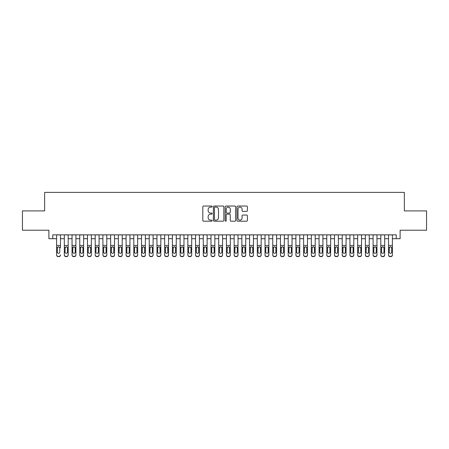 <?xml version="1.0" encoding="UTF-8"?>
<svg xmlns="http://www.w3.org/2000/svg" width="449" height="449" viewBox="0 0 449 449"><rect width="100%" height="100%" fill="white"/><g stroke="black" fill="none" stroke-linecap="round" stroke-linejoin="round"><path stroke-width="0.67" d="M212.147 206.568A0.533 0.533 0 0 0 211.619 206.04L203.571 206.04A0.758 0.758 0 0 0 202.813 206.798L202.813 220.437A0.758 0.758 0 0 0 203.571 221.194L211.619 221.194A0.533 0.533 0 0 0 212.147 220.661A0.533 0.533 0 0 0 211.619 220.133L210.575 220.133A2.425 2.425 0 0 1 208.151 217.709L208.151 216.57A2.425 2.425 0 0 1 210.575 214.145L211.619 214.145A0.533 0.533 0 0 0 212.147 213.617A0.533 0.533 0 0 0 211.619 213.084L210.575 213.084A2.425 2.425 0 0 1 208.151 210.66L208.151 209.526A2.425 2.425 0 0 1 210.575 207.101L211.619 207.101A0.533 0.533 0 0 0 212.147 206.568M246.641 211.378A0.758 0.758 0 0 0 247.399 210.62L247.399 206.798A0.758 0.758 0 0 0 246.641 206.04L237.701 206.04A0.758 0.758 0 0 0 236.943 206.798L236.943 220.437A0.758 0.758 0 0 0 237.701 221.194L246.641 221.194A0.758 0.758 0 0 0 247.399 220.437L247.399 215.812A0.758 0.758 0 0 0 246.641 215.054L242.819 215.054A0.758 0.758 0 0 0 242.062 215.812L242.062 218.107A2.026 2.026 0 0 1 240.035 220.133A2.026 2.026 0 0 1 238.004 218.107L238.004 209.127A2.026 2.026 0 0 1 240.035 207.101A2.026 2.026 0 0 1 242.062 209.127L242.062 210.62A0.758 0.758 0 0 0 242.819 211.378L246.641 211.378M52.746 238.705L52.746 234.844L396.254 234.844L396.254 238.705L400.11 238.705L400.11 230.214L426.55 230.214L426.55 210.912L404.358 210.912L404.358 192.391L44.642 192.391L44.642 210.912L22.45 210.912L22.45 230.214L48.89 230.214L48.89 238.705L56.608 238.705M223.838 206.798A0.758 0.758 0 0 0 223.08 206.04L214.139 206.04A0.758 0.758 0 0 0 213.382 206.798L213.382 220.437A0.758 0.758 0 0 0 214.139 221.194L223.08 221.194A0.758 0.758 0 0 0 223.838 220.437L223.838 206.798M225.92 206.04L234.861 206.04A0.758 0.758 0 0 1 235.618 206.798L235.618 220.437A0.758 0.758 0 0 1 234.861 221.194L231.033 221.194A0.758 0.758 0 0 1 230.275 220.437L230.275 214.903A0.758 0.758 0 0 0 229.518 214.145L226.981 214.145A0.758 0.758 0 0 0 226.223 214.903L226.223 220.661A0.533 0.533 0 0 1 225.695 221.194A0.533 0.533 0 0 1 225.162 220.661L225.162 206.798A0.758 0.758 0 0 1 225.92 206.04M60.469 238.705L64.325 238.705M68.186 238.705L72.048 238.705M75.903 238.705L79.765 238.705M83.626 238.705L87.482 238.705M91.343 238.705L95.205 238.705M99.061 238.705L102.922 238.705M106.783 238.705L110.639 238.705M114.501 238.705L118.362 238.705M122.223 238.705L126.079 238.705M129.941 238.705L133.802 238.705M137.658 238.705L141.519 238.705M145.381 238.705L149.236 238.705M153.098 238.705L156.959 238.705M160.815 238.705L164.676 238.705M168.538 238.705L172.394 238.705M176.255 238.705L180.116 238.705M183.972 238.705L187.834 238.705M191.695 238.705L195.551 238.705M199.412 238.705L203.274 238.705M207.129 238.705L210.991 238.705M214.852 238.705L218.708 238.705M222.569 238.705L226.431 238.705M230.292 238.705L234.148 238.705M238.009 238.705L241.871 238.705M245.726 238.705L249.588 238.705M253.449 238.705L257.305 238.705M261.166 238.705L265.028 238.705M268.884 238.705L272.745 238.705M276.606 238.705L280.462 238.705M284.324 238.705L288.185 238.705M292.041 238.705L295.902 238.705M299.764 238.705L303.619 238.705M307.481 238.705L311.342 238.705M315.198 238.705L319.059 238.705M322.921 238.705L326.777 238.705M330.638 238.705L334.499 238.705M338.361 238.705L342.217 238.705M346.078 238.705L349.939 238.705M353.795 238.705L357.657 238.705M361.518 238.705L365.374 238.705M369.235 238.705L373.097 238.705M376.952 238.705L380.814 238.705M384.675 238.705L388.531 238.705M392.392 238.705L396.254 238.705M214.97 207.101A0.533 0.533 0 0 0 214.442 207.629L214.442 219.6A0.533 0.533 0 0 0 214.97 220.133L216.07 220.133A2.425 2.425 0 0 0 218.495 217.709L218.495 209.526A2.425 2.425 0 0 0 216.07 207.101L214.97 207.101M230.275 209.167A2.026 2.026 0 0 0 228.249 207.135A2.026 2.026 0 0 0 226.223 209.167L226.223 212.326A0.758 0.758 0 0 0 226.981 213.084L229.518 213.084A0.758 0.758 0 0 0 230.275 212.326L230.275 209.167M56.608 234.844L56.608 254.836A1.543 1.532 -0 0 0 58.151 256.368L58.926 256.368A1.543 1.532 -0 0 0 60.469 254.836L60.469 255.083A1.543 1.532 180 0 1 58.926 256.609L58.926 256.368M60.469 247.691L60.469 234.844M59.773 252.08L59.773 248.016L59.773 252.08A1.235 1.224 180 0 1 58.538 253.309A1.235 1.224 180 0 0 59.773 252.08M57.304 252.321L57.304 252.08A1.235 1.224 180 0 0 58.538 253.309M57.893 246.956L57.304 247.921M59.184 246.956L58.538 246.776L59.633 247.444L59.773 248.016M58.151 256.368L58.926 256.609M58.151 256.609A1.543 1.532 180 0 1 56.608 255.083L56.608 254.836M56.608 247.444L57.438 247.444L57.304 252.08M57.438 247.444L58.538 246.776M64.325 247.691L64.325 254.836A1.543 1.532 0 0 0 65.868 256.368L66.643 256.368A1.543 1.532 0 0 0 68.186 254.836L68.186 255.083A1.543 1.532 180 0 1 66.643 256.609L66.643 256.368M67.49 252.08L67.49 248.016L67.49 252.08A1.235 1.224 180 0 1 66.256 253.309A1.235 1.224 180 0 0 67.49 252.08M65.021 252.321L65.021 252.08A1.235 1.224 180 0 0 66.256 253.309M65.61 246.956L65.021 247.921M66.901 246.956L66.256 246.776L67.356 247.444L67.49 248.016M72.048 247.691L72.048 254.836A1.543 1.532 0 0 0 73.591 256.368L74.36 256.368A1.543 1.532 0 0 0 75.903 254.836L75.903 255.083A1.543 1.532 180 0 1 74.36 256.609L74.36 256.368M75.213 252.08L75.213 248.016L75.213 252.08A1.235 1.224 180 0 1 73.978 253.309A1.235 1.224 180 0 0 75.213 252.08M72.738 252.321L72.738 252.08A1.235 1.224 180 0 0 73.978 253.309M73.333 246.956L72.738 247.921M74.618 246.956L73.978 246.776L75.073 247.444L75.213 248.016M79.765 247.691L79.765 254.836A1.543 1.532 0 0 0 81.308 256.368L82.083 256.368A1.543 1.532 0 0 0 83.626 254.836L83.626 255.083A1.543 1.532 180 0 1 82.083 256.609L82.083 256.368M82.93 252.08L82.93 248.016L82.93 252.08A1.235 1.224 180 0 1 81.696 253.309A1.235 1.224 180 0 0 82.93 252.08M80.461 252.321L80.461 252.08A1.235 1.224 180 0 0 81.696 253.309M81.05 246.956L80.461 247.921M82.341 246.956L81.696 246.776L82.796 247.444L82.93 248.016M87.482 247.691L87.482 254.836A1.543 1.532 0 0 0 89.025 256.368L89.8 256.368A1.543 1.532 0 0 0 91.343 254.836L91.343 255.083A1.543 1.532 180 0 1 89.8 256.609L89.8 256.368M90.647 252.08L90.647 248.016L90.647 252.08A1.235 1.224 180 0 1 89.413 253.309A1.235 1.224 180 0 0 90.647 252.08M88.178 252.321L88.178 252.08A1.235 1.224 180 0 0 89.413 253.309M88.767 246.956L88.178 247.921M90.058 246.956L89.413 246.776L90.513 247.444L90.647 248.016M68.186 234.844L68.186 255.083M64.325 234.844L64.325 255.083A1.543 1.532 180 0 0 65.868 256.609L66.643 256.609M64.325 247.444L65.156 247.444L65.021 252.08M65.156 247.444L66.256 246.776M75.903 234.844L75.903 255.083M72.048 234.844L72.048 255.083A1.543 1.532 180 0 0 73.591 256.609L74.36 256.609M72.048 247.444L72.878 247.444L72.738 252.08M72.878 247.444L73.978 246.776M83.626 234.844L83.626 255.083M79.765 234.844L79.765 255.083A1.543 1.532 180 0 0 81.308 256.609L82.083 256.609M79.765 247.444L80.596 247.444L80.461 252.08M80.596 247.444L81.696 246.776M91.343 234.844L91.343 255.083M87.482 234.844L87.482 255.083A1.543 1.532 180 0 0 89.025 256.609L89.8 256.609M87.482 247.444L88.318 247.444L88.178 252.08M88.318 247.444L89.413 246.776M95.205 247.691L95.205 254.836A1.543 1.532 0 0 0 96.748 256.368L97.517 256.368A1.543 1.532 0 0 0 99.061 254.836L99.061 255.083A1.543 1.532 180 0 1 97.517 256.609L97.517 256.368M98.37 252.08L98.37 248.016L98.37 252.08A1.235 1.224 180 0 1 97.136 253.309A1.235 1.224 180 0 0 98.37 252.08M95.901 252.321L95.901 252.08A1.235 1.224 180 0 0 97.136 253.309M96.49 246.956L95.901 247.921M97.775 246.956L97.136 246.776L98.23 247.444L98.37 248.016M99.061 234.844L99.061 255.083M95.205 234.844L95.205 255.083A1.543 1.532 180 0 0 96.748 256.609L97.517 256.609M95.205 247.444L96.035 247.444L95.901 252.08M96.035 247.444L97.136 246.776M102.922 247.691L102.922 254.836A1.543 1.532 0 0 0 104.465 256.368L105.24 256.368A1.543 1.532 0 0 0 106.783 254.836L106.783 255.083A1.543 1.532 180 0 1 105.24 256.609L105.24 256.368M106.087 252.08L106.087 248.016L106.087 252.08A1.235 1.224 180 0 1 104.853 253.309A1.235 1.224 180 0 0 106.087 252.08M103.618 252.321L103.618 252.08A1.235 1.224 180 0 0 104.853 253.309M104.207 246.956L103.618 247.921M105.498 246.956L104.853 246.776L105.953 247.444L106.087 248.016M106.783 234.844L106.783 255.083M102.922 234.844L102.922 255.083A1.543 1.532 180 0 0 104.465 256.609L105.24 256.609M102.922 247.444L103.753 247.444L103.618 252.08M103.753 247.444L104.853 246.776M110.639 247.691L110.639 254.836A1.543 1.532 0 0 0 112.188 256.368L112.957 256.368A1.543 1.532 0 0 0 114.501 254.836L114.501 255.083A1.543 1.532 180 0 1 112.957 256.609L112.957 256.368M113.805 252.08L113.805 248.016L113.805 252.08A1.235 1.224 180 0 1 112.57 253.309A1.235 1.224 180 0 0 113.805 252.08M111.335 252.321L111.335 252.08A1.235 1.224 180 0 0 112.57 253.309M111.924 246.956L111.335 247.921M113.215 246.956L112.57 246.776L113.67 247.444L113.805 248.016M114.501 234.844L114.501 255.083M110.639 234.844L110.639 255.083A1.543 1.532 180 0 0 112.188 256.609L112.957 256.609M110.639 247.444L111.475 247.444L111.335 252.08M111.475 247.444L112.57 246.776M118.362 247.691L118.362 254.836A1.543 1.532 0 0 0 119.905 256.368L120.674 256.368A1.543 1.532 0 0 0 122.223 254.836L122.223 255.083A1.543 1.532 180 0 1 120.674 256.609L120.674 256.368M121.527 252.08L121.527 248.016L121.527 252.08A1.235 1.224 180 0 1 120.293 253.309A1.235 1.224 180 0 0 121.527 252.08M119.058 252.321L119.058 252.08A1.235 1.224 180 0 0 120.293 253.309M119.647 246.956L119.058 247.921M120.933 246.956L120.293 246.776L121.387 247.444L121.527 248.016M122.223 234.844L122.223 255.083M118.362 234.844L118.362 255.083A1.543 1.532 180 0 0 119.905 256.609L120.674 256.609M118.362 247.444L119.193 247.444L119.058 252.08M119.193 247.444L120.293 246.776M126.079 247.691L126.079 254.836A1.543 1.532 0 0 0 127.623 256.368L128.397 256.368A1.543 1.532 0 0 0 129.941 254.836L129.941 255.083A1.543 1.532 180 0 1 128.397 256.609L128.397 256.368M129.245 252.08L129.245 248.016L129.245 252.08A1.235 1.224 180 0 1 128.01 253.309A1.235 1.224 180 0 0 129.245 252.08M126.775 252.321L126.775 252.08A1.235 1.224 180 0 0 128.01 253.309M127.364 246.956L126.775 247.921M128.655 246.956L128.01 246.776L129.11 247.444L129.245 248.016M129.941 234.844L129.941 255.083M126.079 234.844L126.079 255.083A1.543 1.532 180 0 0 127.623 256.609L128.397 256.609M126.079 247.444L126.91 247.444L126.775 252.08M126.91 247.444L128.01 246.776M133.802 247.691L133.802 254.836A1.543 1.532 0 0 0 135.345 256.368L136.114 256.368A1.543 1.532 0 0 0 137.658 254.836L137.658 255.083A1.543 1.532 180 0 1 136.114 256.609L136.114 256.368M136.962 252.08L136.962 248.016L136.962 252.08A1.235 1.224 180 0 1 135.727 253.309A1.235 1.224 180 0 0 136.962 252.08M134.492 252.321L134.492 252.08A1.235 1.224 180 0 0 135.727 253.309M135.087 246.956L134.492 247.921M136.373 246.956L135.727 246.776L136.827 247.444L136.962 248.016M137.658 234.844L137.658 255.083M133.802 234.844L133.802 255.083A1.543 1.532 180 0 0 135.345 256.609L136.114 256.609M133.802 247.444L134.633 247.444L134.492 252.08M134.633 247.444L135.727 246.776M141.519 247.691L141.519 254.836A1.543 1.532 0 0 0 143.063 256.368L143.837 256.368A1.543 1.532 0 0 0 145.381 254.836L145.381 255.083A1.543 1.532 180 0 1 143.837 256.609L143.837 256.368M144.685 252.08L144.685 248.016L144.685 252.08A1.235 1.224 180 0 1 143.45 253.309A1.235 1.224 180 0 0 144.685 252.08M142.215 252.321L142.215 252.08A1.235 1.224 180 0 0 143.45 253.309M142.804 246.956L142.215 247.921M144.095 246.956L143.45 246.776L144.544 247.444L144.685 248.016M145.381 234.844L145.381 255.083M141.519 234.844L141.519 255.083A1.543 1.532 180 0 0 143.063 256.609L143.837 256.609M141.519 247.444L142.35 247.444L142.215 252.08M142.35 247.444L143.45 246.776M149.236 247.691L149.236 254.836A1.543 1.532 0 0 0 150.78 256.368L151.554 256.368A1.543 1.532 0 0 0 153.098 254.836L153.098 255.083A1.543 1.532 180 0 1 151.554 256.609L151.554 256.368M152.402 252.08L152.402 248.016L152.402 252.08A1.235 1.224 180 0 1 151.167 253.309A1.235 1.224 180 0 0 152.402 252.08M149.932 252.321L149.932 252.08A1.235 1.224 180 0 0 151.167 253.309M150.522 246.956L149.932 247.921M151.813 246.956L151.167 246.776L152.267 247.444L152.402 248.016M153.098 234.844L153.098 255.083M149.236 234.844L149.236 255.083A1.543 1.532 180 0 0 150.78 256.609L151.554 256.609M149.236 247.444L150.067 247.444L149.932 252.08M150.067 247.444L151.167 246.776M160.815 234.844L160.815 255.083A1.543 1.532 180 0 1 159.272 256.609L159.272 256.368A1.543 1.532 0 0 0 160.815 254.836L160.815 255.083M156.959 234.844L156.959 254.836A1.543 1.532 0 0 0 158.503 256.368L159.272 256.368M158.503 256.368L159.272 256.609M158.503 256.609A1.543 1.532 180 0 1 156.959 255.083L156.959 247.691M159.984 247.444L160.125 252.08A1.235 1.224 180 0 1 158.884 253.309A1.235 1.224 180 0 1 157.65 252.08L157.79 247.444L158.884 246.776L160.815 247.444M168.538 234.844L168.538 255.083A1.543 1.532 180 0 1 166.994 256.609L166.994 256.368A1.543 1.532 0 0 0 168.538 254.836L168.538 255.083M164.676 234.844L164.676 254.836A1.543 1.532 0 0 0 166.22 256.368L166.994 256.368M166.22 256.368L166.994 256.609M166.22 256.609A1.543 1.532 180 0 1 164.676 255.083L164.676 247.691M167.707 247.444L167.842 252.08A1.235 1.224 180 0 1 166.607 253.309A1.235 1.224 180 0 1 165.372 252.08L165.507 247.444L166.607 246.776L168.538 247.444M158.884 253.309A1.235 1.224 180 0 0 160.125 252.08L160.125 248.016M158.244 246.956L157.65 247.921M159.53 246.956L158.884 246.776M166.607 253.309A1.235 1.224 180 0 0 167.842 252.08L167.842 248.016M165.962 246.956L165.372 247.921M167.252 246.956L166.607 246.776M172.394 247.691L172.394 254.836A1.543 1.532 0 0 0 173.937 256.368L174.712 256.368A1.543 1.532 0 0 0 176.255 254.836L176.255 255.083A1.543 1.532 180 0 1 174.712 256.609L174.712 256.368M175.559 252.08L175.559 248.016L175.559 252.08A1.235 1.224 180 0 1 174.324 253.309A1.235 1.224 180 0 0 175.559 252.08M173.089 252.321L173.089 252.08A1.235 1.224 180 0 0 174.324 253.309M173.679 246.956L173.089 247.921M174.97 246.956L174.324 246.776L175.424 247.444L175.559 248.016M176.255 234.844L176.255 255.083M172.394 234.844L172.394 255.083A1.543 1.532 180 0 0 173.937 256.609L174.712 256.609M172.394 247.444L173.224 247.444L173.089 252.08M173.224 247.444L174.324 246.776M180.116 247.691L180.116 254.836A1.543 1.532 0 0 0 181.66 256.368L182.429 256.368A1.543 1.532 0 0 0 183.972 254.836L183.972 255.083A1.543 1.532 180 0 1 182.429 256.609L182.429 256.368M183.282 252.08L183.282 248.016L183.282 252.08A1.235 1.224 180 0 1 182.047 253.309A1.235 1.224 180 0 0 183.282 252.08M180.807 252.321L180.807 252.08A1.235 1.224 180 0 0 182.047 253.309M181.402 246.956L180.807 247.921M182.687 246.956L182.047 246.776L183.141 247.444L183.282 248.016M183.972 234.844L183.972 255.083M180.116 234.844L180.116 255.083A1.543 1.532 180 0 0 181.66 256.609L182.429 256.609M180.116 247.444L180.947 247.444L180.807 252.08M180.947 247.444L182.047 246.776M187.834 247.691L187.834 254.836A1.543 1.532 0 0 0 189.377 256.368L190.152 256.368A1.543 1.532 0 0 0 191.695 254.836L191.695 255.083A1.543 1.532 180 0 1 190.152 256.609L190.152 256.368M190.999 252.08L190.999 248.016L190.999 252.08A1.235 1.224 180 0 1 189.764 253.309A1.235 1.224 180 0 0 190.999 252.08M188.529 252.321L188.529 252.08A1.235 1.224 180 0 0 189.764 253.309M189.119 246.956L188.529 247.921M190.41 246.956L189.764 246.776L190.864 247.444L190.999 248.016M191.695 234.844L191.695 255.083M187.834 234.844L187.834 255.083A1.543 1.532 180 0 0 189.377 256.609L190.152 256.609M187.834 247.444L188.664 247.444L188.529 252.08M188.664 247.444L189.764 246.776M195.551 247.691L195.551 254.836A1.543 1.532 0 0 0 197.094 256.368L197.869 256.368A1.543 1.532 0 0 0 199.412 254.836L199.412 255.083A1.543 1.532 180 0 1 197.869 256.609L197.869 256.368M198.716 252.08L198.716 248.016L198.716 252.08A1.235 1.224 180 0 1 197.481 253.309A1.235 1.224 180 0 0 198.716 252.08M196.247 252.321L196.247 252.08A1.235 1.224 180 0 0 197.481 253.309M196.836 246.956L196.247 247.921M198.127 246.956L197.481 246.776L198.581 247.444L198.716 248.016M199.412 234.844L199.412 255.083M195.551 234.844L195.551 255.083A1.543 1.532 180 0 0 197.094 256.609L197.869 256.609M195.551 247.444L196.387 247.444L196.247 252.08M196.387 247.444L197.481 246.776M203.274 247.691L203.274 254.836A1.543 1.532 0 0 0 204.817 256.368L205.586 256.368A1.543 1.532 0 0 0 207.129 254.836L207.129 255.083A1.543 1.532 180 0 1 205.586 256.609L205.586 256.368M206.439 252.08L206.439 248.016L206.439 252.08A1.235 1.224 180 0 1 205.204 253.309A1.235 1.224 180 0 0 206.439 252.08M203.969 252.321L203.969 252.08A1.235 1.224 180 0 0 205.204 253.309M204.559 246.956L203.969 247.921M205.844 246.956L205.204 246.776L206.299 247.444L206.439 248.016M207.129 234.844L207.129 255.083M203.274 234.844L203.274 255.083A1.543 1.532 180 0 0 204.817 256.609L205.586 256.609M203.274 247.444L204.104 247.444L203.969 252.08M204.104 247.444L205.204 246.776M210.991 247.691L210.991 254.836A1.543 1.532 0 0 0 212.534 256.368L213.309 256.368A1.543 1.532 0 0 0 214.852 254.836L214.852 255.083A1.543 1.532 180 0 1 213.309 256.609L213.309 256.368M214.156 252.08L214.156 248.016L214.156 252.08A1.235 1.224 180 0 1 212.921 253.309A1.235 1.224 180 0 0 214.156 252.08M211.687 252.321L211.687 252.08A1.235 1.224 180 0 0 212.921 253.309M212.276 246.956L211.687 247.921M213.567 246.956L212.921 246.776L214.021 247.444L214.156 248.016M214.852 234.844L214.852 255.083M210.991 234.844L210.991 255.083A1.543 1.532 180 0 0 212.534 256.609L213.309 256.609M210.991 247.444L211.821 247.444L211.687 252.08M211.821 247.444L212.921 246.776M218.708 247.691L218.708 254.836A1.543 1.532 0 0 0 220.257 256.368L221.026 256.368A1.543 1.532 0 0 0 222.569 254.836L222.569 255.083A1.543 1.532 180 0 1 221.026 256.609L221.026 256.368M221.873 252.08L221.873 248.016L221.873 252.08A1.235 1.224 180 0 1 220.639 253.309A1.235 1.224 180 0 0 221.873 252.08M219.404 252.321L219.404 252.08A1.235 1.224 180 0 0 220.639 253.309M219.999 246.956L219.404 247.921M221.284 246.956L220.639 246.776L221.739 247.444L221.873 248.016M222.569 234.844L222.569 255.083M218.708 234.844L218.708 255.083A1.543 1.532 180 0 0 220.257 256.609L221.026 256.609M218.708 247.444L219.544 247.444L219.404 252.08M219.544 247.444L220.639 246.776M226.431 247.691L226.431 254.836A1.543 1.532 0 0 0 227.974 256.368L228.743 256.368A1.543 1.532 0 0 0 230.292 254.836L230.292 255.083A1.543 1.532 180 0 1 228.743 256.609L228.743 256.368M229.596 252.08L229.596 248.016L229.596 252.08A1.235 1.224 180 0 1 228.361 253.309A1.235 1.224 180 0 0 229.596 252.08M227.127 252.321L227.127 252.08A1.235 1.224 180 0 0 228.361 253.309M227.716 246.956L227.127 247.921M229.007 246.956L228.361 246.776L229.456 247.444L229.596 248.016M230.292 234.844L230.292 255.083M226.431 234.844L226.431 255.083A1.543 1.532 180 0 0 227.974 256.609L228.743 256.609M226.431 247.444L227.261 247.444L227.127 252.08M227.261 247.444L228.361 246.776M234.148 247.691L234.148 254.836A1.543 1.532 0 0 0 235.691 256.368L236.466 256.368A1.543 1.532 0 0 0 238.009 254.836L238.009 255.083A1.543 1.532 180 0 1 236.466 256.609L236.466 256.368M237.313 252.08L237.313 248.016L237.313 252.08A1.235 1.224 180 0 1 236.079 253.309A1.235 1.224 180 0 0 237.313 252.08M234.844 252.321L234.844 252.08A1.235 1.224 180 0 0 236.079 253.309M235.433 246.956L234.844 247.921M236.724 246.956L236.079 246.776L237.179 247.444L237.313 248.016M241.871 247.691L241.871 254.836A1.543 1.532 0 0 0 243.414 256.368L244.183 256.368A1.543 1.532 0 0 0 245.726 254.836L245.726 255.083A1.543 1.532 180 0 1 244.183 256.609L244.183 256.368M245.031 252.08L245.031 248.016L245.031 252.08A1.235 1.224 180 0 1 243.796 253.309A1.235 1.224 180 0 0 245.031 252.08M242.561 252.321L242.561 252.08A1.235 1.224 180 0 0 243.796 253.309M243.156 246.956L242.561 247.921M244.441 246.956L243.796 246.776L244.896 247.444L245.031 248.016M249.588 247.691L249.588 254.836A1.543 1.532 0 0 0 251.131 256.368L251.906 256.368A1.543 1.532 0 0 0 253.449 254.836L253.449 255.083A1.543 1.532 180 0 1 251.906 256.609L251.906 256.368M252.753 252.08L252.753 248.016L252.753 252.08A1.235 1.224 180 0 1 251.519 253.309A1.235 1.224 180 0 0 252.753 252.08M250.284 252.321L250.284 252.08A1.235 1.224 180 0 0 251.519 253.309M250.873 246.956L250.284 247.921M252.164 246.956L251.519 246.776L252.613 247.444L252.753 248.016M238.009 234.844L238.009 255.083M234.148 234.844L234.148 255.083A1.543 1.532 180 0 0 235.691 256.609L236.466 256.609M234.148 247.444L234.979 247.444L234.844 252.08M234.979 247.444L236.079 246.776M245.726 234.844L245.726 255.083M241.871 234.844L241.871 255.083A1.543 1.532 180 0 0 243.414 256.609L244.183 256.609M241.871 247.444L242.701 247.444L242.561 252.08M242.701 247.444L243.796 246.776M253.449 234.844L253.449 255.083M249.588 234.844L249.588 255.083A1.543 1.532 180 0 0 251.131 256.609L251.906 256.609M249.588 247.444L250.419 247.444L250.284 252.08M250.419 247.444L251.519 246.776M257.305 247.691L257.305 254.836A1.543 1.532 0 0 0 258.849 256.368L259.623 256.368A1.543 1.532 0 0 0 261.166 254.836L261.166 255.083A1.543 1.532 180 0 1 259.623 256.609L259.623 256.368M260.471 252.08L260.471 248.016L260.471 252.08A1.235 1.224 180 0 1 259.236 253.309A1.235 1.224 180 0 0 260.471 252.08M258.001 252.321L258.001 252.08A1.235 1.224 180 0 0 259.236 253.309M258.59 246.956L258.001 247.921M259.881 246.956L259.236 246.776L260.336 247.444L260.471 248.016M261.166 234.844L261.166 255.083M257.305 234.844L257.305 255.083A1.543 1.532 180 0 0 258.849 256.609L259.623 256.609M257.305 247.444L258.136 247.444L258.001 252.08M258.136 247.444L259.236 246.776M265.028 247.691L265.028 254.836A1.543 1.532 0 0 0 266.571 256.368L267.34 256.368A1.543 1.532 0 0 0 268.884 254.836L268.884 255.083A1.543 1.532 180 0 1 267.34 256.609L267.34 256.368M268.193 252.08L268.193 248.016L268.193 252.08A1.235 1.224 180 0 1 266.953 253.309A1.235 1.224 180 0 0 268.193 252.08M265.718 252.321L265.718 252.08A1.235 1.224 180 0 0 266.953 253.309M266.313 246.956L265.718 247.921M267.598 246.956L266.953 246.776L268.053 247.444L268.193 248.016M268.884 234.844L268.884 255.083M265.028 234.844L265.028 255.083A1.543 1.532 180 0 0 266.571 256.609L267.34 256.609M265.028 247.444L265.859 247.444L265.718 252.08M265.859 247.444L266.953 246.776M272.745 247.691L272.745 254.836A1.543 1.532 0 0 0 274.288 256.368L275.063 256.368A1.543 1.532 0 0 0 276.606 254.836L276.606 255.083A1.543 1.532 180 0 1 275.063 256.609L275.063 256.368M275.911 252.08L275.911 248.016L275.911 252.08A1.235 1.224 180 0 1 274.676 253.309A1.235 1.224 180 0 0 275.911 252.08M273.441 252.321L273.441 252.08A1.235 1.224 180 0 0 274.676 253.309M274.03 246.956L273.441 247.921M275.321 246.956L274.676 246.776L275.776 247.444L275.911 248.016M276.606 234.844L276.606 255.083M272.745 234.844L272.745 255.083A1.543 1.532 180 0 0 274.288 256.609L275.063 256.609M272.745 247.444L273.576 247.444L273.441 252.08M273.576 247.444L274.676 246.776M280.462 247.691L280.462 254.836A1.543 1.532 0 0 0 282.006 256.368L282.78 256.368A1.543 1.532 0 0 0 284.324 254.836L284.324 255.083A1.543 1.532 180 0 1 282.78 256.609L282.78 256.368M283.628 252.08L283.628 248.016L283.628 252.08A1.235 1.224 180 0 1 282.393 253.309A1.235 1.224 180 0 0 283.628 252.08M281.158 252.321L281.158 252.08A1.235 1.224 180 0 0 282.393 253.309M281.748 246.956L281.158 247.921M283.038 246.956L282.393 246.776L283.493 247.444L283.628 248.016M284.324 234.844L284.324 255.083M280.462 234.844L280.462 255.083A1.543 1.532 180 0 0 282.006 256.609L282.78 256.609M280.462 247.444L281.293 247.444L281.158 252.08M281.293 247.444L282.393 246.776M288.185 247.691L288.185 254.836A1.543 1.532 0 0 0 289.728 256.368L290.497 256.368A1.543 1.532 0 0 0 292.041 254.836L292.041 255.083A1.543 1.532 180 0 1 290.497 256.609L290.497 256.368M291.35 252.08L291.35 248.016L291.35 252.08A1.235 1.224 180 0 1 290.116 253.309A1.235 1.224 180 0 0 291.35 252.08M288.875 252.321L288.875 252.08A1.235 1.224 180 0 0 290.116 253.309M289.47 246.956L288.875 247.921M290.756 246.956L290.116 246.776L291.21 247.444L291.35 248.016M295.902 247.691L295.902 254.836A1.543 1.532 0 0 0 297.446 256.368L298.22 256.368A1.543 1.532 0 0 0 299.764 254.836L299.764 255.083A1.543 1.532 180 0 1 298.22 256.609L298.22 256.368M299.068 252.08L299.068 248.016L299.068 252.08A1.235 1.224 180 0 1 297.833 253.309A1.235 1.224 180 0 0 299.068 252.08M296.598 252.321L296.598 252.08A1.235 1.224 180 0 0 297.833 253.309M297.187 246.956L296.598 247.921M298.478 246.956L297.833 246.776L298.933 247.444L299.068 248.016M303.619 247.691L303.619 254.836A1.543 1.532 0 0 0 305.163 256.368L305.937 256.368A1.543 1.532 0 0 0 307.481 254.836L307.481 255.083A1.543 1.532 180 0 1 305.937 256.609L305.937 256.368M306.785 252.08L306.785 248.016L306.785 252.08A1.235 1.224 180 0 1 305.55 253.309A1.235 1.224 180 0 0 306.785 252.08M304.315 252.321L304.315 252.08A1.235 1.224 180 0 0 305.55 253.309M304.905 246.956L304.315 247.921M306.196 246.956L305.55 246.776L306.65 247.444L306.785 248.016M292.041 234.844L292.041 255.083M288.185 234.844L288.185 255.083A1.543 1.532 180 0 0 289.728 256.609L290.497 256.609M288.185 247.444L289.016 247.444L288.875 252.08M289.016 247.444L290.116 246.776M299.764 234.844L299.764 255.083M295.902 234.844L295.902 255.083A1.543 1.532 180 0 0 297.446 256.609L298.22 256.609M295.902 247.444L296.733 247.444L296.598 252.08M296.733 247.444L297.833 246.776M307.481 234.844L307.481 255.083M303.619 234.844L303.619 255.083A1.543 1.532 180 0 0 305.163 256.609L305.937 256.609M303.619 247.444L304.456 247.444L304.315 252.08M304.456 247.444L305.55 246.776M311.342 247.691L311.342 254.836A1.543 1.532 0 0 0 312.886 256.368L313.655 256.368A1.543 1.532 0 0 0 315.198 254.836L315.198 255.083A1.543 1.532 180 0 1 313.655 256.609L313.655 256.368M314.508 252.08L314.508 248.016L314.508 252.08A1.235 1.224 180 0 1 313.273 253.309A1.235 1.224 180 0 0 314.508 252.08M312.038 252.321L312.038 252.08A1.235 1.224 180 0 0 313.273 253.309M312.627 246.956L312.038 247.921M313.913 246.956L313.273 246.776L314.367 247.444L314.508 248.016M315.198 234.844L315.198 255.083M311.342 234.844L311.342 255.083A1.543 1.532 180 0 0 312.886 256.609L313.655 256.609M311.342 247.444L312.173 247.444L312.038 252.08M312.173 247.444L313.273 246.776M319.059 247.691L319.059 254.836A1.543 1.532 0 0 0 320.603 256.368L321.377 256.368A1.543 1.532 0 0 0 322.921 254.836L322.921 255.083A1.543 1.532 180 0 1 321.377 256.609L321.377 256.368M322.225 252.08L322.225 248.016L322.225 252.08A1.235 1.224 180 0 1 320.99 253.309A1.235 1.224 180 0 0 322.225 252.08M319.755 252.321L319.755 252.08A1.235 1.224 180 0 0 320.99 253.309M320.345 246.956L319.755 247.921M321.636 246.956L320.99 246.776L322.09 247.444L322.225 248.016M322.921 234.844L322.921 255.083M319.059 234.844L319.059 255.083A1.543 1.532 180 0 0 320.603 256.609L321.377 256.609M319.059 247.444L319.89 247.444L319.755 252.08M319.89 247.444L320.99 246.776M326.777 247.691L326.777 254.836A1.543 1.532 0 0 0 328.326 256.368L329.095 256.368A1.543 1.532 0 0 0 330.638 254.836L330.638 255.083A1.543 1.532 180 0 1 329.095 256.609L329.095 256.368M329.942 252.08L329.942 248.016L329.942 252.08A1.235 1.224 180 0 1 328.707 253.309A1.235 1.224 180 0 0 329.942 252.08M327.473 252.321L327.473 252.08A1.235 1.224 180 0 0 328.707 253.309M328.067 246.956L327.473 247.921M329.353 246.956L328.707 246.776L329.807 247.444L329.942 248.016M330.638 234.844L330.638 255.083M326.777 234.844L326.777 255.083A1.543 1.532 180 0 0 328.326 256.609L329.095 256.609M326.777 247.444L327.613 247.444L327.473 252.08M327.613 247.444L328.707 246.776M334.499 247.691L334.499 254.836A1.543 1.532 0 0 0 336.043 256.368L336.812 256.368A1.543 1.532 0 0 0 338.361 254.836L338.361 255.083A1.543 1.532 180 0 1 336.812 256.609L336.812 256.368M337.665 252.08L337.665 248.016L337.665 252.08A1.235 1.224 180 0 1 336.43 253.309A1.235 1.224 180 0 0 337.665 252.08M335.195 252.321L335.195 252.08A1.235 1.224 180 0 0 336.43 253.309M335.785 246.956L335.195 247.921M337.076 246.956L336.43 246.776L337.525 247.444L337.665 248.016M338.361 234.844L338.361 255.083M334.499 234.844L334.499 255.083A1.543 1.532 180 0 0 336.043 256.609L336.812 256.609M334.499 247.444L335.33 247.444L335.195 252.08M335.33 247.444L336.43 246.776M342.217 247.691L342.217 254.836A1.543 1.532 0 0 0 343.76 256.368L344.535 256.368A1.543 1.532 0 0 0 346.078 254.836L346.078 255.083A1.543 1.532 180 0 1 344.535 256.609L344.535 256.368M345.382 252.08L345.382 248.016L345.382 252.08A1.235 1.224 180 0 1 344.147 253.309A1.235 1.224 180 0 0 345.382 252.08M342.913 252.321L342.913 252.08A1.235 1.224 180 0 0 344.147 253.309M343.502 246.956L342.913 247.921M344.793 246.956L344.147 246.776L345.247 247.444L345.382 248.016M346.078 234.844L346.078 255.083M342.217 234.844L342.217 255.083A1.543 1.532 180 0 0 343.76 256.609L344.535 256.609M342.217 247.444L343.047 247.444L342.913 252.08M343.047 247.444L344.147 246.776M349.939 247.691L349.939 254.836A1.543 1.532 0 0 0 351.483 256.368L352.252 256.368A1.543 1.532 0 0 0 353.795 254.836L353.795 255.083A1.543 1.532 180 0 1 352.252 256.609L352.252 256.368M353.099 252.08L353.099 248.016L353.099 252.08A1.235 1.224 180 0 1 351.864 253.309A1.235 1.224 180 0 0 353.099 252.08M350.63 252.321L350.63 252.08A1.235 1.224 180 0 0 351.864 253.309M351.225 246.956L350.63 247.921M352.51 246.956L351.864 246.776L352.965 247.444L353.099 248.016M353.795 234.844L353.795 255.083M349.939 234.844L349.939 255.083A1.543 1.532 180 0 0 351.483 256.609L352.252 256.609M349.939 247.444L350.77 247.444L350.63 252.08M350.77 247.444L351.864 246.776M357.657 247.691L357.657 254.836A1.543 1.532 0 0 0 359.2 256.368L359.975 256.368A1.543 1.532 0 0 0 361.518 254.836L361.518 255.083A1.543 1.532 180 0 1 359.975 256.609L359.975 256.368M360.822 252.08L360.822 248.016L360.822 252.08A1.235 1.224 180 0 1 359.587 253.309A1.235 1.224 180 0 0 360.822 252.08M358.353 252.321L358.353 252.08A1.235 1.224 180 0 0 359.587 253.309M358.942 246.956L358.353 247.921M360.233 246.956L359.587 246.776L360.682 247.444L360.822 248.016M361.518 234.844L361.518 255.083M357.657 234.844L357.657 255.083A1.543 1.532 180 0 0 359.2 256.609L359.975 256.609M357.657 247.444L358.487 247.444L358.353 252.08M358.487 247.444L359.587 246.776M365.374 247.691L365.374 254.836A1.543 1.532 0 0 0 366.917 256.368L367.692 256.368A1.543 1.532 0 0 0 369.235 254.836L369.235 255.083A1.543 1.532 180 0 1 367.692 256.609L367.692 256.368M368.539 252.08L368.539 248.016L368.539 252.08A1.235 1.224 180 0 1 367.304 253.309A1.235 1.224 180 0 0 368.539 252.08M366.07 252.321L366.07 252.08A1.235 1.224 180 0 0 367.304 253.309M366.659 246.956L366.07 247.921M367.95 246.956L367.304 246.776L368.404 247.444L368.539 248.016M369.235 234.844L369.235 255.083M365.374 234.844L365.374 255.083A1.543 1.532 180 0 0 366.917 256.609L367.692 256.609M365.374 247.444L366.204 247.444L366.07 252.08M366.204 247.444L367.304 246.776M373.097 247.691L373.097 254.836A1.543 1.532 0 0 0 374.64 256.368L375.409 256.368A1.543 1.532 0 0 0 376.952 254.836L376.952 255.083A1.543 1.532 180 0 1 375.409 256.609L375.409 256.368M376.262 252.08L376.262 248.016L376.262 252.08A1.235 1.224 180 0 1 375.022 253.309A1.235 1.224 180 0 0 376.262 252.08M373.787 252.321L373.787 252.08A1.235 1.224 180 0 0 375.022 253.309M374.382 246.956L373.787 247.921M375.667 246.956L375.022 246.776L376.122 247.444L376.262 248.016M376.952 234.844L376.952 255.083M373.097 234.844L373.097 255.083A1.543 1.532 180 0 0 374.64 256.609L375.409 256.609M373.097 247.444L373.927 247.444L373.787 252.08M373.927 247.444L375.022 246.776M380.814 247.691L380.814 254.836A1.543 1.532 0 0 0 382.357 256.368L383.132 256.368A1.543 1.532 0 0 0 384.675 254.836L384.675 255.083A1.543 1.532 180 0 1 383.132 256.609L383.132 256.368M383.979 252.08L383.979 248.016L383.979 252.08A1.235 1.224 180 0 1 382.744 253.309A1.235 1.224 180 0 0 383.979 252.08M381.51 252.321L381.51 252.08A1.235 1.224 180 0 0 382.744 253.309M382.099 246.956L381.51 247.921M383.39 246.956L382.744 246.776L383.844 247.444L383.979 248.016M384.675 234.844L384.675 255.083M380.814 234.844L380.814 255.083A1.543 1.532 180 0 0 382.357 256.609L383.132 256.609M380.814 247.444L381.644 247.444L381.51 252.08M381.644 247.444L382.744 246.776M388.531 247.691L388.531 254.836A1.543 1.532 0 0 0 390.074 256.368L390.849 256.368A1.543 1.532 0 0 0 392.392 254.836L392.392 255.083A1.543 1.532 180 0 1 390.849 256.609L390.849 256.368M391.696 252.08L391.696 248.016L391.696 252.08A1.235 1.224 180 0 1 390.462 253.309A1.235 1.224 180 0 0 391.696 252.08M389.227 252.321L389.227 252.08A1.235 1.224 180 0 0 390.462 253.309M389.816 246.956L389.227 247.921M391.107 246.956L390.462 246.776L391.562 247.444L391.696 248.016M392.392 234.844L392.392 255.083M388.531 234.844L388.531 255.083A1.543 1.532 180 0 0 390.074 256.609L390.849 256.609M388.531 247.444L389.367 247.444L389.227 252.08M389.367 247.444L390.462 246.776M59.633 247.444L60.469 247.444M56.608 245.451L60.469 245.451M56.608 234.9L60.469 234.9M67.356 247.444L68.186 247.444M64.325 245.451L68.186 245.451M64.325 234.9L68.186 234.9M75.073 247.444L75.903 247.444M72.048 245.451L75.903 245.451M72.048 234.9L75.903 234.9M82.796 247.444L83.626 247.444M79.765 245.451L83.626 245.451M79.765 234.9L83.626 234.9M90.513 247.444L91.343 247.444M87.482 245.451L91.343 245.451M87.482 234.9L91.343 234.9M98.23 247.444L99.061 247.444M95.205 245.451L99.061 245.451M95.205 234.9L99.061 234.9M105.953 247.444L106.783 247.444M102.922 245.451L106.783 245.451M102.922 234.9L106.783 234.9M113.67 247.444L114.501 247.444M110.639 245.451L114.501 245.451M110.639 234.9L114.501 234.9M121.387 247.444L122.223 247.444M118.362 245.451L122.223 245.451M118.362 234.9L122.223 234.9M129.11 247.444L129.941 247.444M126.079 245.451L129.941 245.451M126.079 234.9L129.941 234.9M136.827 247.444L137.658 247.444M133.802 245.451L137.658 245.451M133.802 234.9L137.658 234.9M144.544 247.444L145.381 247.444M141.519 245.451L145.381 245.451M141.519 234.9L145.381 234.9M152.267 247.444L153.098 247.444M149.236 245.451L153.098 245.451M149.236 234.9L153.098 234.9M156.959 247.444L157.79 247.444M156.959 245.451L160.815 245.451M156.959 234.9L160.815 234.9M164.676 247.444L165.507 247.444M164.676 245.451L168.538 245.451M164.676 234.9L168.538 234.9M175.424 247.444L176.255 247.444M172.394 245.451L176.255 245.451M172.394 234.9L176.255 234.9M183.141 247.444L183.972 247.444M180.116 245.451L183.972 245.451M180.116 234.9L183.972 234.9M190.864 247.444L191.695 247.444M187.834 245.451L191.695 245.451M187.834 234.9L191.695 234.9M198.581 247.444L199.412 247.444M195.551 245.451L199.412 245.451M195.551 234.9L199.412 234.9M206.299 247.444L207.129 247.444M203.274 245.451L207.129 245.451M203.274 234.9L207.129 234.9M214.021 247.444L214.852 247.444M210.991 245.451L214.852 245.451M210.991 234.9L214.852 234.9M221.739 247.444L222.569 247.444M218.708 245.451L222.569 245.451M218.708 234.9L222.569 234.9M229.456 247.444L230.292 247.444M226.431 245.451L230.292 245.451M226.431 234.9L230.292 234.9M237.179 247.444L238.009 247.444M234.148 245.451L238.009 245.451M234.148 234.9L238.009 234.9M244.896 247.444L245.726 247.444M241.871 245.451L245.726 245.451M241.871 234.9L245.726 234.9M252.613 247.444L253.449 247.444M249.588 245.451L253.449 245.451M249.588 234.9L253.449 234.9M260.336 247.444L261.166 247.444M257.305 245.451L261.166 245.451M257.305 234.9L261.166 234.9M268.053 247.444L268.884 247.444M265.028 245.451L268.884 245.451M265.028 234.9L268.884 234.9M275.776 247.444L276.606 247.444M272.745 245.451L276.606 245.451M272.745 234.9L276.606 234.9M283.493 247.444L284.324 247.444M280.462 245.451L284.324 245.451M280.462 234.9L284.324 234.9M291.21 247.444L292.041 247.444M288.185 245.451L292.041 245.451M288.185 234.9L292.041 234.9M298.933 247.444L299.764 247.444M295.902 245.451L299.764 245.451M295.902 234.9L299.764 234.9M306.65 247.444L307.481 247.444M303.619 245.451L307.481 245.451M303.619 234.9L307.481 234.9M314.367 247.444L315.198 247.444M311.342 245.451L315.198 245.451M311.342 234.9L315.198 234.9M322.09 247.444L322.921 247.444M319.059 245.451L322.921 245.451M319.059 234.9L322.921 234.9M329.807 247.444L330.638 247.444M326.777 245.451L330.638 245.451M326.777 234.9L330.638 234.9M337.525 247.444L338.361 247.444M334.499 245.451L338.361 245.451M334.499 234.9L338.361 234.9M345.247 247.444L346.078 247.444M342.217 245.451L346.078 245.451M342.217 234.9L346.078 234.9M352.965 247.444L353.795 247.444M349.939 245.451L353.795 245.451M349.939 234.9L353.795 234.9M360.682 247.444L361.518 247.444M357.657 245.451L361.518 245.451M357.657 234.9L361.518 234.9M368.404 247.444L369.235 247.444M365.374 245.451L369.235 245.451M365.374 234.9L369.235 234.9M376.122 247.444L376.952 247.444M373.097 245.451L376.952 245.451M373.097 234.9L376.952 234.9M383.844 247.444L384.675 247.444M380.814 245.451L384.675 245.451M380.814 234.9L384.675 234.9M391.562 247.444L392.392 247.444M388.531 245.451L392.392 245.451M388.531 234.9L392.392 234.9"/></g></svg>
